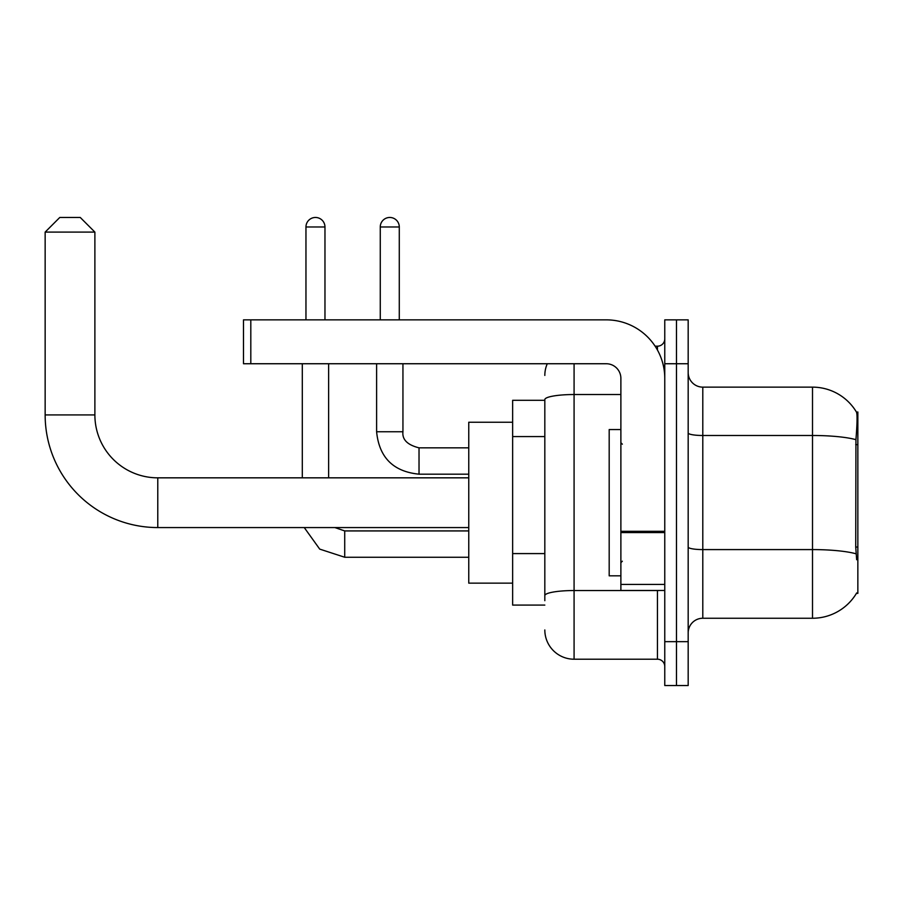 <?xml version="1.0" encoding="UTF-8"?>
<svg xmlns="http://www.w3.org/2000/svg" width="903" height="903" viewBox="0 0 903 903"><rect width="100%" height="100%" fill="white"/><g stroke="black" fill="none" stroke-linecap="round" stroke-linejoin="round"><path stroke-width="1.35" d="M856.416 593.384L856.665 592.955A51.2 51.2 0 0 1 812.508 618.25A51.2 51.2 0 0 0 856.416 593.384L857.85 593.384L857.85 412.005L856.518 412.186A51.2 51.2 0 0 0 812.508 387.139A51.2 51.2 0 0 1 856.416 412.005A51.2 51.2 0 0 0 812.508 387.139L702.794 387.139A14.629 14.629 0 0 1 688.176 372.51A14.629 14.629 0 0 0 702.794 387.139L702.794 618.25A14.629 14.629 0 0 0 688.176 632.879M544.825 400.3L512.644 400.3L512.644 605.089L544.825 605.089M676.471 641.661L676.471 685.535L688.176 685.535L688.176 641.661L676.471 641.661L676.471 685.535L664.766 685.535L664.766 641.661L676.471 641.661L676.471 363.74L676.471 641.661M664.766 641.661L664.766 319.854L676.471 319.854L676.471 363.74L676.471 319.854L688.176 319.854L688.176 641.661M856.665 559.747L855.728 547.037L855.942 439.671C857.207 423.767 857.399 414.601 856.518 412.186A51.2 51.2 0 0 0 812.508 387.139L812.508 435.494L702.794 435.494A14.629 2.54 0 0 1 688.176 432.943M856.1 553.81A51.2 8.895 180 0 0 812.508 549.588L812.508 618.25L702.794 618.25M544.825 600.698L544.825 399.611A29.257 5.079 180 0 1 574.082 394.532L620.88 394.532M574.082 363.74L574.082 659.213L657.452 659.213L657.452 590.46M655.126 346.188L657.452 346.188A7.314 7.314 0 0 0 664.766 338.873M664.766 666.527A7.314 7.314 0 0 0 657.452 659.213M544.825 375.434A29.257 29.257 0 0 1 547.263 363.74M574.082 659.213A29.257 29.257 0 0 1 544.825 629.955M620.88 429.557L609.186 429.557L609.186 575.832L620.88 575.832M468.759 527.566L157.777 527.566A112.627 112.627 0 0 1 45.15 414.928L45.15 232.094L59.779 217.465L80.254 217.465L94.883 232.094L45.15 232.094M157.777 527.566L157.777 477.834A62.894 62.894 0 0 1 94.883 414.928L94.883 232.094M512.644 422.243L468.759 422.243L468.759 583.146L512.644 583.146M305.959 319.854L305.959 226.969A9.504 9.504 0 0 1 315.463 217.465A9.504 9.504 0 0 1 324.967 226.969L324.967 319.854M328.624 477.834L328.624 363.74M302.302 477.834L302.302 363.74M380.265 319.854L380.265 226.969A9.504 9.504 0 0 1 389.769 217.465A9.504 9.504 0 0 1 399.284 226.969L399.284 319.854M376.607 363.74L376.607 431.758L402.941 431.758L402.941 363.74M664.766 590.46L620.88 590.46L620.88 531.314L664.766 531.314M664.766 378.368A58.514 58.514 0 0 0 606.263 319.854L250.808 319.854L250.808 363.74L606.263 363.74A14.629 14.629 0 0 1 620.88 378.368L620.88 531.314M250.808 363.74L243.494 363.74L243.494 319.854L250.808 319.854M857.85 444.637L855.728 444.637M857.85 547.037L855.728 547.037M544.825 436.567L512.644 436.567M544.825 553.584L512.644 553.584M855.942 439.671A51.2 8.895 180 0 0 812.508 435.494L812.508 549.588L702.794 549.588A14.629 2.54 -0 0 1 688.176 547.037M688.176 363.74L664.766 363.74M659.991 590.46A7.314 1.275 0 0 1 657.452 590.539L574.082 590.539A29.257 5.079 180 0 0 544.825 595.619M657.452 350.037L657.452 346.188M45.15 414.928L94.883 414.928M468.759 557.253L344.72 557.253L319.707 549.103L304.255 527.566L319.707 549.103L344.72 557.253L319.707 549.103L304.255 527.566L319.707 549.103L344.72 557.253L319.707 549.103L304.255 527.566L319.707 549.103L344.72 557.253L319.707 549.103L304.255 527.566L319.707 549.103L344.72 557.253L319.707 549.103L304.255 527.566L319.707 549.103L344.72 557.253L319.707 549.103L304.255 527.566L319.707 549.103L344.72 557.253L344.72 530.953M305.959 226.969L324.967 226.969M468.759 474.177L419.026 474.177C393.29 471.626 379.147 457.494 376.607 431.758C379.147 457.494 393.29 471.626 419.026 474.177C393.29 471.626 379.147 457.494 376.607 431.758C379.147 457.494 393.29 471.626 419.026 474.177C393.29 471.626 379.147 457.494 376.607 431.758C379.147 457.494 393.29 471.626 419.026 474.177C393.29 471.626 379.147 457.494 376.607 431.758C379.147 457.494 393.29 471.626 419.026 474.177C393.29 471.626 379.147 457.494 376.607 431.758C379.147 457.494 393.29 471.626 419.026 474.177C393.29 471.626 379.147 457.494 376.607 431.758C379.147 457.494 393.29 471.626 419.026 474.177L419.026 447.865M380.265 226.969L399.284 226.969M664.766 532.578L620.88 532.578M620.88 584.422L664.766 584.422M622.348 444.186L620.88 442.718M622.348 561.203L620.88 562.671M468.759 477.834L157.777 477.834M334.878 527.566L344.72 530.93L334.878 527.566L344.72 530.93L334.878 527.566L344.72 530.93L334.878 527.566L344.72 530.93L334.878 527.566L344.72 530.93L334.878 527.566L344.72 530.93L334.878 527.566L344.72 530.93L468.759 530.93M304.255 527.566L319.707 549.103L344.72 557.253M419.026 447.843C407.411 444.919 402.049 439.558 402.941 431.758C402.049 439.558 407.411 444.919 419.026 447.843C407.411 444.919 402.049 439.558 402.941 431.758C402.049 439.558 407.411 444.919 419.026 447.843C407.411 444.919 402.049 439.558 402.941 431.758C402.049 439.558 407.411 444.919 419.026 447.843C407.411 444.919 402.049 439.558 402.941 431.758C402.049 439.558 407.411 444.919 419.026 447.843C407.411 444.919 402.049 439.558 402.941 431.758C402.049 439.558 407.411 444.919 419.026 447.843C407.411 444.919 402.049 439.558 402.941 431.758C402.049 439.558 407.411 444.919 419.026 447.843L468.759 447.843"/></g></svg>

